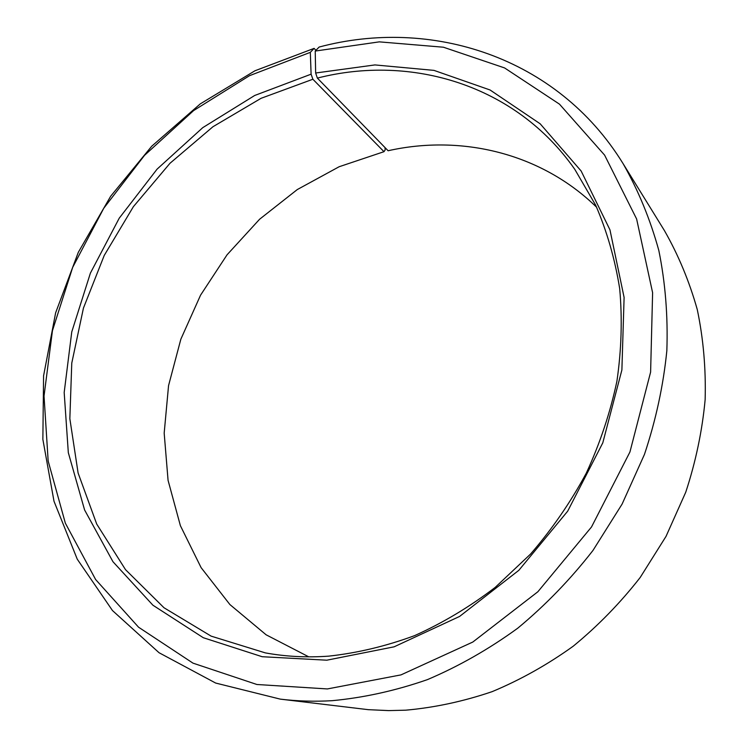<?xml version="1.0" encoding="UTF-8"?>
<svg xmlns="http://www.w3.org/2000/svg" width="748" height="748" viewBox="0 0 748 748"><rect width="100%" height="100%" fill="white"/><g stroke="black" fill="none" stroke-linecap="round" stroke-linejoin="round"><path stroke-width="1.12" d="M596.642 207.261C540.954 152.882 461.161 134.313 388.1 150.741L317.358 78.101C411.11 54.08 515.681 84.636 574.847 169.431L595.679 205.214C606.955 231.272 614.959 259.079 619.69 288.644C622.401 318.919 621.476 349.784 616.913 381.228C610.237 412.644 600.027 443.293 586.282 473.166C570.64 502.217 552.061 529.173 530.566 554.053L495.176 587.414C469.613 606.927 442.732 623 414.542 635.65C385.977 646.197 357.32 653.032 328.587 656.155C306.83 657.698 285.736 656.604 265.306 652.882L211.132 636.137L163.999 607.75L125.514 569.667L96.698 524.03L78.101 472.998L69.845 418.684L71.771 363.098L83.439 308.101L104.243 255.414L133.406 206.635L170.011 163.26L212.984 126.711L261.08 98.306L312.879 79.241L311.103 74.174L310.317 52.351L314.113 48.377L315.946 50.322M308.774 656.847L266.12 634.8L229.898 604.552L201.109 567.639L180.39 525.685L168.066 480.319L164.177 433.129L168.552 385.613L180.848 339.19L200.558 295.17L227.055 254.806L259.603 219.239L297.302 189.553L339.153 166.729L383.995 151.685L312.879 79.241M385.033 147.599L385.155 149.955L383.995 151.685M317.358 78.101L315.647 73.005L315.226 51.06L319.134 47.049C430.137 17.326 556.877 55.95 623.112 163.681L664.42 230.571C678.361 254.984 689.31 281.323 697.276 309.588C703.372 338.704 705.99 368.745 705.14 399.703C702.232 430.857 695.771 461.703 685.738 492.24L666.029 536.372L640.204 577.465C620.232 603.047 597.895 625.964 573.192 646.225C547.433 664.72 520.412 679.867 492.119 691.657C463.442 701.409 434.653 707.589 405.753 710.179L388.614 710.6L368.325 709.674L280.276 699.128L215.648 683.046L159.043 652.724L112.481 610.555L77.259 559.186L54.006 501.272L42.86 439.356L43.58 375.805L55.633 312.804L78.297 252.338L110.676 196.228L151.741 146.206L200.286 103.879L254.946 70.78L314.113 48.377M623.112 163.681C638.315 190.366 650.227 219.314 658.838 250.533C665.365 282.772 668.039 316.161 666.842 350.709C663.354 385.538 655.884 420.114 644.449 454.429L622.093 504.105L592.958 550.463C570.472 579.354 545.414 605.263 517.766 628.18C488.996 649.105 458.907 666.244 427.501 679.595C395.739 690.656 363.967 697.688 332.206 700.68C314.525 701.718 297.218 701.194 280.276 699.128M315.226 51.06L379.311 41.86L443.424 47.218L504.573 67.928L559.457 104.14L604.599 155.107L636.623 218.977L652.611 292.711L650.61 372.083L629.938 451.998L591.518 526.966L537.868 591.752L472.801 642.046L401.003 674.883L327.381 688.936L256.901 684.495L192.984 663.139L138.558 627.207L95.632 579.541L65.347 523.161L48.171 461.058L44.029 396.029L52.444 330.681L72.678 267.373L103.748 208.262L144.504 155.369L193.61 110.582L249.495 75.688L310.317 52.351M315.647 73.005L374.907 64.926L433.98 70.377L490.08 89.994L540.187 123.813L581.149 171.021L609.957 229.842L624.103 297.433L621.887 369.961L602.795 442.835L567.685 511.174L518.822 570.331L459.59 616.436L394.131 646.814L326.829 660.194L262.174 656.716L203.288 637.717L152.91 605.207L112.957 561.711L84.589 509.949L68.32 452.671L64.178 392.513L71.761 331.897L90.405 273.104L119.222 218.201L157.108 169.113L202.764 127.646L254.685 95.482L311.103 74.174"/></g></svg>
